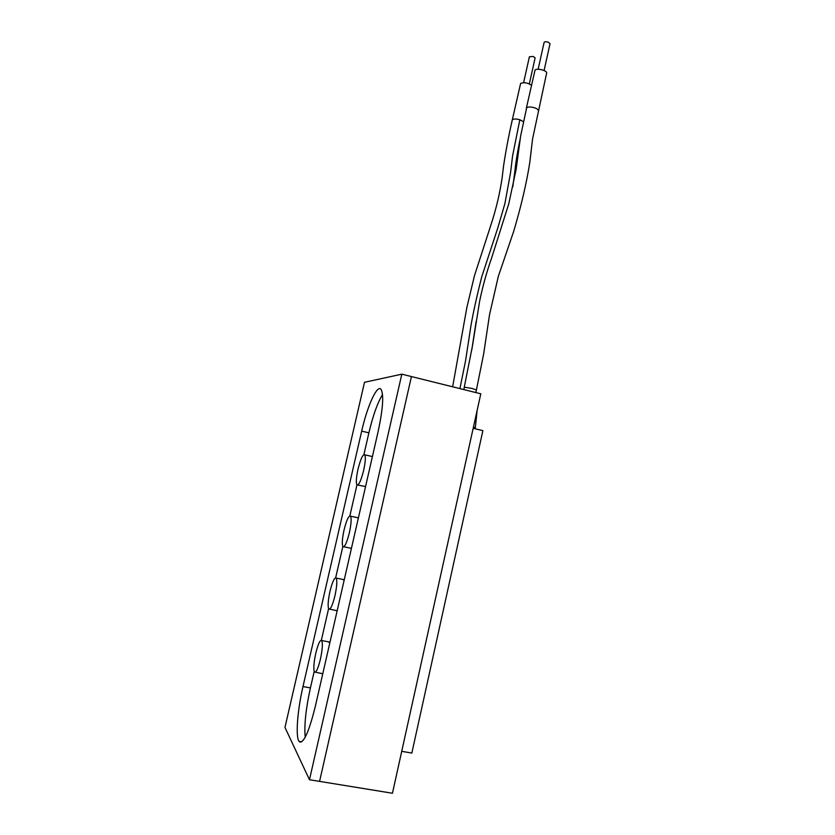 <?xml version="1.0" encoding="UTF-8"?>
<svg xmlns="http://www.w3.org/2000/svg" width="835" height="835" viewBox="0 0 835 835"><rect width="100%" height="100%" fill="white"/><g stroke="black" fill="none" stroke-linecap="round" stroke-linejoin="round"><path stroke-width="1.25" d="M538.137 69.263L544.086 42.512C544.545 41.666 545.881 41.541 548.084 42.105L550.035 43.681L544.086 70.516M523.618 82.644L529.39 56.78L533.21 56.446L535.12 57.939L529.338 83.886M526.384 108.049L535.047 70.046C536.957 67.906 547.301 70.547 546.643 73.01L546.612 73.156M452.643 386.803L466.953 307.03L474.51 275.55L490.406 226.556C497.211 205.827 499.946 191.799 502.127 177.907L503.505 166.395C505.666 151.73 508.578 136.293 512.252 120.094L520.633 83.354C524.161 82.122 527.762 82.769 531.457 85.295M401.729 751.333L411.832 753.066L482.88 430.641L473.174 428.303M480.803 393.796L392.45 793.25L319.575 781.383L411.436 376.564L319.575 781.383L309.472 779.744L401.823 374.174L480.803 393.796M300.193 742.252L299.859 741.563M329.679 609.153L337.173 610.75M329.982 591.337C328.051 600.428 327.633 606.304 328.739 608.976C330.42 609.915 332.497 605.49 334.96 595.689C336.891 586.525 337.309 580.659 336.192 578.081C334.491 577.183 332.413 581.609 329.982 591.337M315.39 672.196L322.769 673.751M315.787 653.241C313.741 662.875 313.302 669.138 314.451 672.018C316.058 672.989 318.041 668.751 320.4 659.285C322.435 649.567 322.874 643.326 321.715 640.539C320.087 639.62 318.114 643.848 315.787 653.241M357.798 485.02L365.553 486.565M357.985 469.27C356.242 477.359 355.877 482.536 356.879 484.811C358.726 485.667 360.981 480.835 363.663 470.314C365.406 462.183 365.772 457.016 364.759 454.814C362.891 454.031 360.626 458.843 357.985 469.27M343.811 546.768L351.431 548.355M344.051 530.016C342.214 538.585 341.818 544.107 342.882 546.57C344.646 547.478 346.807 542.854 349.385 532.699C351.211 524.067 351.608 518.556 350.543 516.176C348.748 515.331 346.588 519.944 344.051 530.016M401.823 374.174L364.509 382.294L284.965 727.442L309.472 779.744M378.203 431.215C382.9 409.181 383.891 395.299 381.167 389.569C377.472 383.557 367.39 405.674 361.68 431.131L302.98 686.568C297.458 710.136 295.381 736.887 299.087 741.428C303.376 744.288 308.773 732.681 315.265 706.598L378.203 431.215M382.514 394.558C377.535 402.773 372.995 415.527 368.893 432.822L363.914 454.564M314.19 671.486L310.422 687.915C305.861 708.696 304.117 725.145 305.192 737.295M356.952 484.916L349.865 515.873M342.841 546.508L335.67 577.768M328.583 608.694L321.35 640.257M344.124 580.315L342.841 579.438M329.794 643.023L328.416 641.823M372.368 456.703L371.325 456.317M358.319 518.211L357.14 517.606M463.728 389.559L464.458 387.2L472.025 388.442L476.409 389.987L475.835 392.565M464.239 387.283L472.422 346.108L479.645 301.153C482.714 286.29 486.711 271.907 491.617 258.005L508.734 203.928L516.103 169.536L520.602 136.188L526.676 107.642C528.211 106.744 530.768 106.776 534.327 107.746C536.947 108.623 538.272 109.573 538.314 110.585L538.293 110.721M459.918 388.609L465.554 360.814L470.825 326.464C473.059 313.25 476.691 296.738 481.711 276.928L497.984 227.36L504.935 203.437L510.613 172.302L512.575 155.978L519.85 119.749L523.441 121.67M512.252 120.094L512.533 119.603C513.974 118.768 516.406 118.82 519.85 119.749M473.549 426.591L475.094 428.772M368.893 432.822L361.68 431.131M310.422 687.915L302.98 686.568M476.409 389.987L483.653 353.957L489.55 314.628L498.318 276.375L513.598 231.65C521.113 206.37 526.499 183.397 529.755 162.741L532.553 139.059L546.643 73.01M520.257 138.62C517.543 150.999 515.435 164.735 515.038 170.006L512.773 186.873M476.169 321.287L471.765 349.98M477.14 410.371L475.23 428.804M301.685 741.877L299.087 741.428M358.1 517.815L350.543 516.176M372.264 456.536L364.759 454.814M329.376 642.011L321.715 640.539M343.801 579.636L336.192 578.081"/></g></svg>
